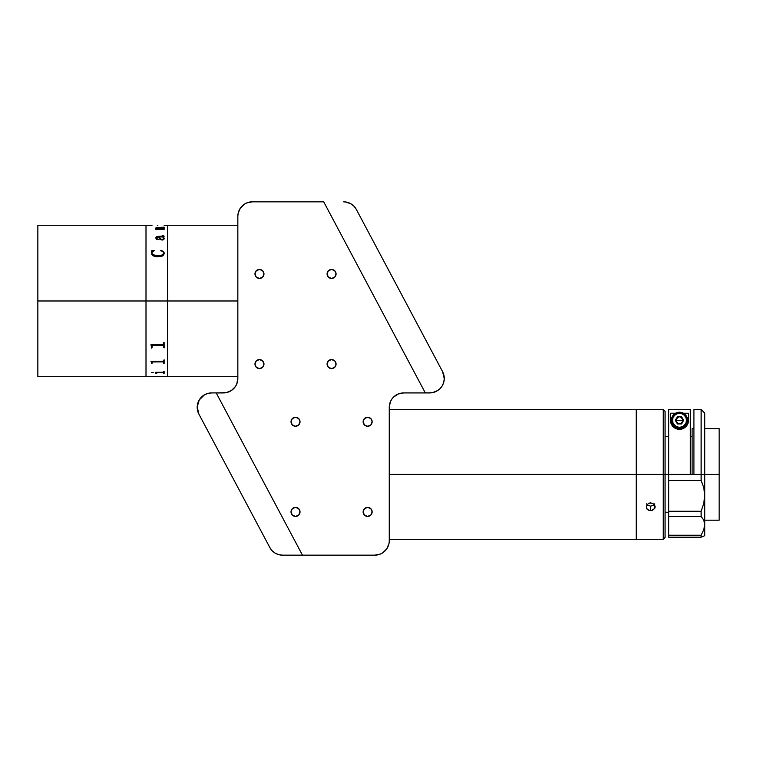 <?xml version="1.0" encoding="UTF-8"?>
<svg xmlns="http://www.w3.org/2000/svg" width="757" height="757" viewBox="0 0 757 757"><rect width="100%" height="100%" fill="white"/><g stroke="black" fill="none" stroke-linecap="round" stroke-linejoin="round"><path stroke-width="1.14" d="M37.85 376.693L37.85 225.274L37.85 300.983L146.006 300.983L146.006 225.274L146.006 300.983L146.006 225.274L146.006 300.983L37.85 300.983L37.85 376.693L146.006 376.693L146.006 300.983L237.84 300.983L167.638 300.983L167.638 376.693L167.638 225.274L167.638 300.983L146.006 300.983L146.006 376.693L146.006 300.983L146.006 376.693L164.127 376.522M164.127 225.293L167.638 225.274L167.638 300.983L167.638 225.274L237.84 225.274M163.749 238.597L162.727 236.922L159.216 236.922L160.673 239.089L162.66 239.297L163.749 238.597M157.286 225.274L157.816 225.274M152.034 225.283L37.85 225.274M163.758 238.228L163.266 239.136L161.279 239.326L159.85 238.464L159.225 236.95M163.597 228.595L164.127 228.482L164.127 229.456L155.885 229.456L155.535 228.794L157.191 228.794L155.743 228.141L156.415 227.554L164.127 227.185L164.127 227.952L156.368 227.885L157.929 228.794L163.01 228.832L157.929 228.832L156.264 227.999M164.288 238.266L163.805 239.543L162.178 240.083L159.859 239.354L158.696 236.922L156.292 237.509L156.434 238.654L158.09 239.07L158.118 239.685L156.699 239.515L155.715 237.916L156.879 236.477L163.493 236.307L162.537 235.569L164.089 236.08L163.257 236.922L164.288 238.266M164.278 252.933L163.767 254.882L162.187 256.112L155.592 256.604L151.892 254.655L151.334 250.841L154.513 250.387L152.053 252.242L151.902 253.463L152.554 254.418L155.97 255.563L160.664 255.469L163.171 254.513L163.493 252.223L160.673 250.387L163.152 251.324L164.278 252.933M163.597 227.185L155.715 228.027M155.535 228.832L156.898 228.746M164.127 227.223L163.597 227.223M164.127 228.519L163.597 228.519M158.345 239.42L156.623 238.881L156.254 237.726M163.569 236.014L156.879 236.515L155.715 237.953M164.127 236.279L162.197 235.588M164.297 238.512L163.446 236.913M163.597 236.089L162.197 235.739M151.684 251.305L151.334 252.97M154.665 250.747L151.334 250.87M163.758 252.933L162.443 255.005L157.853 255.696L154.154 255.213L152.554 254.447L151.864 252.895M164.297 253.235L163.152 251.343L160.446 250.747M151.334 252.952C152.015 255.592 154.182 256.878 157.853 256.803M151.476 362.461L150.984 361.392L151.476 362.461M163.597 363.322L164.127 363.322M163.597 362.3L164.127 363.351L164.127 359.783L163.143 361.288L150.984 361.297L163.02 361.297M163.143 361.903L152.356 361.95L163.143 361.903M151.504 363.322L152.034 363.322M158.8 376.664L237.84 376.693M152.053 376.655L157.286 376.693M151.353 372.51L153.255 372.453L151.353 372.51M156.415 372.87L163.02 372.614L156.907 372.652L155.885 373.352L155.365 372.302L163.266 372.293L163.597 371.507L164.127 371.507L164.127 373.352L163.02 372.652L163.597 372.87M152.034 362.348L152.034 363.351L151.504 362.858M151.504 347.463L150.984 344.653L163.143 344.643L163.597 342.628L164.127 342.628L164.127 347.463L163.02 345.504L152.356 345.542L152.034 347.463L151.504 347.463L152.034 347.444M163.767 347.066L164.174 347.879M151.457 348.116L151.892 347.293M155.885 373.315L156.415 373.315M155.885 373.097L155.365 372.321M163.597 373.315L164.127 373.315M150.984 344.757L151.504 346.791M163.597 347.444L164.127 347.444M163.597 346.044L163.02 345.485L152.611 345.485L152.034 346.081M336.08 273.949A4.504 4.504 0 0 1 331.575 278.453A4.504 4.504 0 0 1 327.071 273.949A4.504 4.504 0 0 1 331.575 269.435A4.504 4.504 0 0 1 336.08 273.949L334.764 270.76L331.575 269.435L328.387 270.76L327.071 273.949L328.387 277.128L331.575 278.453L334.764 277.128L336.08 273.949M263.975 273.949A4.504 4.504 0 0 1 259.471 278.453A4.504 4.504 0 0 1 254.967 273.949A4.504 4.504 0 0 1 259.471 269.435A4.504 4.504 0 0 1 263.975 273.949L262.66 270.76L259.471 269.435L256.282 270.76L254.967 273.949L256.282 277.128L259.471 278.453L262.66 277.128L263.975 273.949M263.975 364.079A4.504 4.504 0 0 1 259.471 368.583A4.504 4.504 0 0 1 254.967 364.079A4.504 4.504 0 0 1 259.471 359.575A4.504 4.504 0 0 1 263.975 364.079L262.66 360.89L259.471 359.575L256.282 360.89L254.967 364.079L256.282 367.268L259.471 368.583L262.66 367.268L263.975 364.079M336.08 364.079A4.504 4.504 0 0 1 331.575 368.583A4.504 4.504 0 0 1 327.071 364.079A4.504 4.504 0 0 1 331.575 359.575A4.504 4.504 0 0 1 336.08 364.079L334.764 360.89L331.575 359.575L328.387 360.89L327.071 364.079L328.387 367.268L331.575 368.583L334.764 367.268L336.08 364.079M372.141 421.763A4.504 4.504 0 0 1 367.628 426.267A4.504 4.504 0 0 1 363.123 421.763A4.504 4.504 0 0 1 367.628 417.258A4.504 4.504 0 0 1 372.141 421.763L370.816 418.574L367.628 417.258L364.439 418.574L363.123 421.763L364.439 424.951L367.628 426.267L370.816 424.951L372.141 421.763M372.141 511.893A4.504 4.504 0 0 1 367.628 516.406A4.504 4.504 0 0 1 363.123 511.893A4.504 4.504 0 0 1 367.628 507.389A4.504 4.504 0 0 1 372.141 511.893L370.816 508.713L367.628 507.389L364.439 508.713L363.123 511.893L364.439 515.082L367.628 516.406L370.816 515.082L372.141 511.893M300.027 511.893A4.504 4.504 0 0 1 295.523 516.406A4.504 4.504 0 0 1 291.019 511.893A4.504 4.504 0 0 1 295.523 507.389A4.504 4.504 0 0 1 300.027 511.893L298.712 508.713L295.523 507.389L292.334 508.713L291.019 511.893L292.334 515.082L295.523 516.406L298.712 515.082L300.027 511.893M300.027 421.763A4.504 4.504 0 0 1 295.523 426.267A4.504 4.504 0 0 1 291.019 421.763A4.504 4.504 0 0 1 295.523 417.258A4.504 4.504 0 0 1 300.027 421.763L298.712 418.574L295.523 417.258L292.334 418.574L291.019 421.763L292.334 424.951L295.523 426.267L298.712 424.951L300.027 421.763M223.419 392.921L216.209 392.921L226.229 392.646L231.424 390.489L235.408 386.515L236.742 384.017L237.84 378.5A14.421 14.421 0 0 1 223.419 392.921M246.744 202.933L244.246 204.267L240.272 208.251L238.114 213.446L237.84 216.256L237.84 378.5L237.84 216.256A14.421 14.421 0 0 1 252.261 201.835L323.712 201.835L252.261 201.835L246.744 202.933L249.45 202.119M403.68 392.921L425.311 392.921L403.68 392.921L398.163 394.019L393.489 397.141L391.691 399.327L390.357 401.825L389.259 407.342A14.421 14.421 0 0 1 403.68 392.921M389.259 540.744L389.259 407.342L389.259 540.744A14.421 14.421 0 0 1 374.838 555.165L302.469 555.165L374.838 555.165L380.364 554.067L382.853 552.733L380.364 554.067M302.469 555.165L282.55 555.165L302.469 555.165L216.209 392.921L211.619 392.911L216.199 392.911L302.469 555.165L216.209 392.921L302.469 555.165L374.838 555.165M425.273 392.836L429.853 392.836L425.273 392.836L323.712 201.835L425.311 392.921L429.73 392.921A14.421 14.421 0 0 0 437.707 390.508A14.421 14.421 0 0 1 429.73 392.921L425.311 392.921M388.984 543.554L386.827 548.749L382.853 552.733M323.712 201.835L252.261 201.835M437.735 390.489L432.54 392.646L429.73 392.921M343.631 201.835L345.58 201.968L343.631 201.835A14.421 14.421 0 0 1 356.367 209.49L442.59 371.649L444.274 378.793L443.697 382.455L442.211 385.843L439.912 388.748L436.95 390.972L433.524 392.363L429.853 392.836L433.524 392.363L436.95 390.972M345.58 201.968L351.059 203.898L354.096 206.33L356.367 209.49L442.59 371.649A14.421 14.421 0 0 1 429.853 392.836M356.367 209.49L354.096 206.33M252.895 515.678L258.478 526.181M210.578 436.098L204.996 425.585L210.578 436.098M198.883 414.107A14.421 14.421 0 0 1 211.619 392.911L207.948 393.385L204.522 394.785L199.261 399.904L197.199 406.954L198.883 414.107L269.823 547.51L198.883 414.107M282.55 555.165L278.699 554.635L275.122 553.102L272.094 550.67L269.823 547.51A14.421 14.421 0 0 0 282.55 555.165M389.259 474.402L636.23 474.402L636.23 409.509L636.23 474.402L389.259 474.402M389.259 539.296L636.23 539.296L636.23 409.509L636.23 474.402L663.264 474.402L663.264 409.509L663.264 474.402L665.072 474.402L665.072 411.306L665.072 474.402L663.264 474.402L663.264 539.296L663.264 474.402L636.23 474.402L636.23 539.296L636.23 480.761L636.23 539.296L663.264 539.296L665.072 537.498L665.072 474.402L668.677 474.402L665.072 474.402L665.072 537.498M665.072 411.306L663.264 409.509L389.259 409.509M655.155 409.509L646.232 409.509M646.487 503.821L647.462 505.051L650.651 506.159L650.651 510.672L647.462 509.575L646.487 508.335L646.487 505.345L648.919 503.178L650.651 502.866L653.83 504.048L655.155 506.849L654.814 508.335L652.383 510.388L650.651 510.672L650.651 506.159L653.84 505.061L654.814 503.821M651.531 510.606L648.919 510.388L646.487 508.335L646.487 505.345L648.919 503.178L652.373 503.178L654.814 505.345L654.814 508.335L651.531 510.606M704.729 474.402L719.15 474.402L719.15 428.613L719.15 474.402L704.729 474.402L704.729 413.114L704.729 474.402L701.124 474.402L701.124 409.509L701.124 474.402L693.914 474.402L704.729 474.402L704.729 495.362L703.773 503.358L701.124 511.278L668.677 511.278L668.677 480.477L701.124 480.477L701.124 474.402L701.124 480.477L703.764 487.593L704.729 495.362L704.729 474.402M693.914 428.613L692.106 428.613L692.106 474.402M719.15 520.191L719.15 474.402L719.15 520.191L704.729 520.191M703.764 520.106L701.124 516.435L668.677 516.435L668.677 537.196L701.124 537.196L701.124 535.237L668.677 535.237L668.677 511.278L668.677 516.435L701.124 516.435L701.124 511.278L668.677 511.278L668.677 409.528L690.308 409.528L668.677 409.528L668.677 474.402L693.914 474.402L693.914 409.509L693.914 474.402L668.677 474.402L668.677 480.477L701.124 480.477L703.764 487.593L704.729 495.362L703.773 503.358L701.124 511.278L701.124 516.435L703.764 520.106L704.729 524.61L703.773 529.73L701.124 535.237L701.124 537.196L704.729 535.691L704.729 495.362L704.729 524.61L703.773 529.73L704.729 524.61L704.483 535.795M690.308 474.402L690.308 409.528L690.308 474.402M676.077 421.734L676.077 418.905M676.417 418.271L678.774 416.7M680.212 416.7L682.568 418.271M682.909 418.905L682.909 421.734M682.568 422.378L680.212 423.948M678.774 423.948L676.417 422.378M701.124 535.237L703.773 529.73L701.124 535.237L668.677 535.237L668.677 537.196L701.124 537.196L703.764 536.088M688.501 413.218L688.501 420.324L688.501 413.218L683.41 413.218L688.501 413.218L688.501 420.324L686.675 425.765L681.802 429.03L677.241 429.049L673.569 427.118L671.459 424.412L670.475 420.324A9.018 9.018 0 0 0 685.445 427.09A9.018 9.018 0 0 0 688.501 420.324L686.675 425.765L679.531 429.333L672.33 425.794L670.882 423.002L670.475 420.324L670.475 413.218L675.575 413.218L670.475 413.218L670.759 422.567M688.501 420.324L688.227 422.548M686.202 426.333L685.681 426.872M685.009 427.45L684.158 428.036M683.486 428.405L682.208 428.916M681.593 429.087L677.439 429.096M677.733 429.162L675.528 428.415M674.847 428.046L673.995 427.468M673.314 426.882L672.784 426.342M672.509 420.324A6.983 6.983 0 0 1 679.493 413.341A6.983 6.983 0 0 1 686.476 420.324L687.602 420.324A8.109 8.109 0 0 0 679.493 412.205A8.109 8.109 0 0 0 671.383 420.324L672.509 420.324L671.383 420.324A8.109 8.109 0 0 1 679.493 412.205A8.109 8.109 0 0 1 687.602 420.324L686.987 423.428L685.227 426.059L682.596 427.819L679.493 428.434L676.389 427.819L673.758 426.059L671.998 423.428L671.383 420.324L671.998 417.221L673.758 414.59L676.389 412.83L679.493 412.205L682.596 412.83L685.227 414.59L686.987 417.221L687.602 420.324A8.109 8.109 0 0 1 679.493 428.434A8.109 8.109 0 0 1 671.383 420.324A8.109 8.109 0 0 0 679.493 428.434A8.109 8.109 0 0 0 687.602 420.324L686.476 420.324A6.983 6.983 0 0 1 679.493 427.308A6.983 6.983 0 0 1 672.509 420.324L673.039 417.646L674.553 415.385L676.815 413.871L679.493 413.341L682.161 413.871L684.432 415.385L685.946 417.646L686.476 420.324L685.946 422.993L684.432 425.264L682.161 426.778L679.493 427.308L676.815 426.778L674.553 425.264L673.039 422.993L672.509 420.324M681.574 423.929L683.656 420.324L681.574 423.929L683.656 420.324L681.574 416.719L683.656 420.324L681.574 416.719L677.411 416.719L675.329 420.324L677.411 416.719L675.329 420.324L677.411 423.929L675.329 420.324L677.411 423.929L681.574 423.929M679.493 420.324L683.098 420.324C680.694 424.97 678.291 424.97 675.887 420.324L679.493 420.324L675.887 420.324C678.291 415.669 680.694 415.669 683.098 420.324L679.493 420.324M668.677 512.262L665.072 512.262M704.729 428.613L719.15 428.613M692.106 436.543L690.308 436.543M668.677 436.543L665.072 436.543M693.914 409.509L701.124 409.509L704.729 413.114"/></g></svg>
